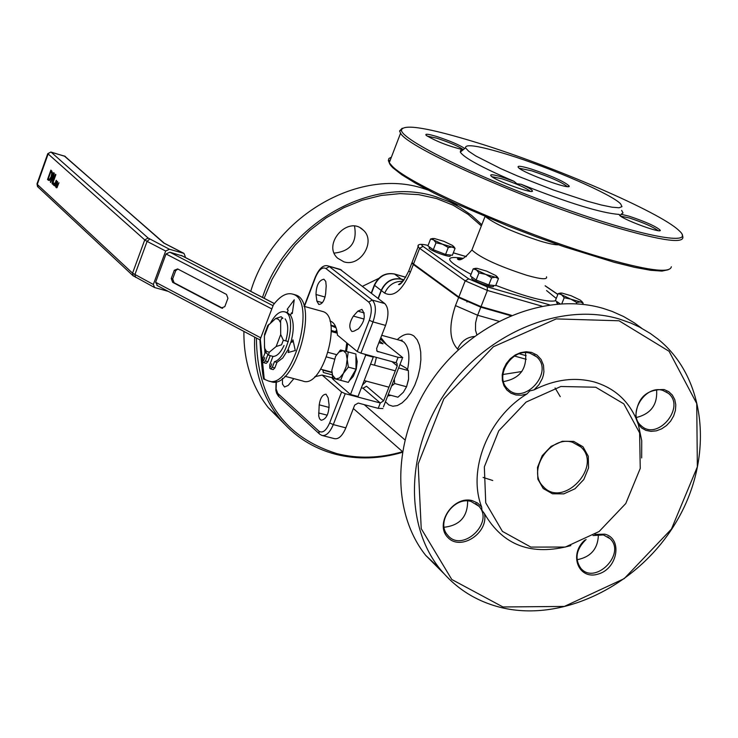 <?xml version="1.0" encoding="UTF-8"?>
<svg xmlns="http://www.w3.org/2000/svg" width="738" height="738" viewBox="0 0 738 738"><rect width="100%" height="100%" fill="white"/><g stroke="black" fill="none" stroke-linecap="round" stroke-linejoin="round"><path stroke-width="1.11" d="M376.398 357.386L374.535 365.209M366.399 381.159L362.45 385.051M336.094 327.856L330.882 325.458M332.626 376.86L331.796 377.662L332.995 379.323L350.485 394.489L358.022 396.49L373.28 357.127L365.734 355.079L364.655 354.185M372.192 356.233L373.28 357.127M337.266 333.179L331.344 331.556M337.118 332.091L331.316 330.504M336.629 354.664L328.226 352.395M288.337 341.583L283.309 340.218L280.698 334.526L280.615 320.827L281.501 318.678L282.958 318.281L281.132 316.713L275.744 318.456L267.525 326.011M334.24 359.028L326.703 356.989M331.897 372.183L320.79 369.212M319.637 434.147L321.943 435.438C326.104 436.176 329.886 432.569 333.29 424.599L345.854 427.856L354.683 405.088L358.234 403.059L378.225 408.345L380.31 402.994L383.64 400.808L366.528 386.251L363.031 388.234L380.31 402.994L345.236 393.695L341.583 392.035L322.1 375.052L331.805 377.644M361.389 387.801L363.031 388.234M391.952 361.62L397.238 365.919L396.979 363.299L396.002 362.718L360.91 353.161L372.985 321.916L369.295 320.283L357.229 351.519L360.91 353.161M397.238 365.919L383.64 400.808M379.526 341.011L382.994 343.807L378.88 342.681M330.845 325.181L335.559 326.473M322.783 369.747L323.373 372.496L332.229 374.867M345.854 427.856C342.45 435.807 338.65 439.405 334.471 438.658L322.469 435.568M378.225 408.345L382.939 408.548M340.07 269.342L384.802 303.586C388.714 307.894 388.972 315.172 385.568 325.412L376.629 348.474L377.044 351.233L398.096 357.33L396.002 362.718M273.143 356.445L268.429 355.126L269.25 352.257L276.15 346.519L281.565 344.794L283.309 340.218M265.32 332.331L264.379 336.15L264.527 348.05L266.003 352.985M329.941 321.002L330.513 321.168C334.499 322.727 336.814 327.377 337.441 335.107L357.229 351.519M412.339 261.741L412.044 262.516L413.538 263.973L458.851 297.008L481.019 306.63L511.452 315.31M378.068 298.364L381.149 290.403C385.614 281.326 392.312 277.543 401.232 279.065L404.046 279.868M386.574 344.609L380.854 337.589M378.29 298.539L381.371 290.569L384.701 293.124C393.557 297.543 402.09 290.606 410.3 272.313L413.335 264.499L458.639 297.543L455.475 305.606C448.686 325.735 449.387 340.218 457.597 349.056L458.436 349.701M380.411 338.714L383.373 342.026L402.782 357.662L398.096 357.33M381.242 339.867L380.088 339.554M322.847 370.116L331.925 372.552M402.33 451.767C379.969 458.27 358.188 458.898 336.989 453.649C283.909 437.007 257.045 398.465 256.409 338.013M264.139 298.263L272.045 279.407L282.451 261.547L295.135 245.09L309.803 230.431L326.122 217.876L343.733 207.738L362.21 200.21L381.149 195.469L400.125 193.605L418.704 194.638L436.481 198.531L453.077 205.164L468.132 214.371L481.333 225.929M343.843 261.796C360.458 267.525 376.518 240.975 363.059 229.942C348.17 215.016 321.897 244.186 337.617 258.189L343.843 261.796M598.38 534.478C598.103 548.592 590.99 557.015 577.033 559.736M467.643 500.964C467.624 516.692 459.783 525.456 444.119 527.264M525.502 352.699C527.089 369.018 519.755 378.649 503.5 381.574M656.589 389.95C657.623 404.627 650.925 413.797 636.497 417.477M390.384 159.786C388.114 161.29 388.954 163.965 392.92 167.821L401.703 174.703L415.42 183.162L433.64 192.913L455.733 203.587L508.021 225.985L536.092 236.778L563.897 246.686L614.108 262.258L634.477 267.313L650.602 270.283L661.94 271.095L668.176 269.776M403.428 280.698L401.454 279.232C392.533 277.709 385.836 281.492 381.371 290.569M401.454 279.232L403.981 279.951M413.335 264.499L411.841 263.032L412.136 262.267M476.84 334.637L475.484 330.144L475.576 322.903L477.071 316.74L480.798 307.165L458.639 297.543M480.798 307.165L510.604 315.67M641.673 457.947L641.728 440.641L638.287 424.313L641.636 427.994L645.981 430.402L651.008 431.37L656.35 430.835L661.645 428.843L666.515 425.531L670.621 421.13L673.656 415.955L675.427 410.365L675.796 404.765L674.735 399.535L672.318 395.061L668.711 391.647L664.172 389.563C646.054 389.064 636.571 398.455 635.732 417.745C627.318 399.618 613.481 387.69 594.228 381.961C574.681 376.841 554.616 379.48 534.044 389.876L538.952 384.71L542.347 378.483L543.371 375.153L543.915 371.777L543.491 365.236L541.111 359.48L537.006 355.061L531.554 352.404L526.185 351.74L520.576 352.635L515.152 355.015L510.281 358.733L506.333 363.502L503.574 368.991L502.218 374.803L502.347 380.522L503.953 385.734L506.914 390.079L511.019 393.234L515.973 394.996L521.434 395.227L526.997 393.926C488.03 417.542 467.228 470.124 481.665 507.043L477.587 503.021L472.283 500.65C453.316 495.327 434.248 524.017 447.8 537.412C460.577 551.48 488.842 533.03 484.423 513.565L481.942 510.253L481.665 507.043M484.423 513.565C502.984 545.603 531.784 556.286 570.834 545.603M635.732 417.745L638.287 424.313M595.75 387.229L560.834 386.5L526.12 402.062L498.75 430.826L484.34 466.877L485.733 502.809L502.421 531.388L530.862 547.089L565.326 547.061L599.108 531.517L625.778 503.519L640.243 468.418L639.625 432.892L623.831 403.88L595.75 387.229M526.997 393.926L529.773 390.928L534.044 389.876M530.308 353.317L536.655 356.841C554.69 372.155 523.879 406.204 507.707 388.861C493.611 376.518 512.246 347.155 530.308 353.317M471.084 501.471L478.87 506.203C494.792 523.002 461.434 553.509 447.477 534.902C435.743 522.172 454.073 496.148 471.084 501.471M572.504 442.265L580.935 447.016C602.928 466.702 562.753 508.851 543.26 486.545C526.471 470.909 550.17 434.931 572.504 442.265M573.758 441.416L562.365 441.269L551.101 446.361L542.209 455.697L537.485 467.403L537.854 479.128L543.223 488.538L552.504 493.787L563.841 493.86L575.003 488.759L583.823 479.506L588.555 467.91L588.269 456.232L582.992 446.767L573.758 441.416M593.038 535.567L603.444 534.93L610.225 538.814C626.258 554.017 595.077 585.345 580.834 568.343C574.404 558.869 576.147 549.247 586.064 539.478M584.8 540.115C568.334 554.635 578.749 580.455 598.269 574.044C617.844 568.583 622.817 538.279 604.699 534.155L594.874 534.413M662.872 390.43L668.333 393.308C686.165 407.108 657.327 441.509 641.174 425.715C626.802 414.322 645.16 384.369 662.872 390.43M619.053 320.781L669.08 351.288L696.737 403.557L697.345 466.868L671.451 529.063L624.191 578.638L564.349 606.433L502.965 606.968L451.785 579.505L421.232 528.648L418.151 464.036L443.879 398.806L493.381 346.759L556.203 318.908L619.053 320.781M618.905 318.89C562.07 302.091 488.611 331.86 447.569 389.535C406.278 447.062 403.658 523.177 439.433 568.26C455.577 588.398 476.351 601.544 501.766 607.706C563.933 622.485 639.625 584.533 676.635 521.268C714.024 458.215 706.976 378.326 657.872 339.01L650.335 333.475L639.551 327.109L630.953 323.115L618.905 318.89M443.99 573.694L425.688 555.354C390.125 510.595 392.598 435.152 433.427 378.188C474.027 321.085 546.793 291.685 603.204 308.41L612.18 311.427L623.582 316.519L634.237 322.792L641.682 328.235M464.765 148.476C459.137 144.814 449.82 140.838 436.822 136.548C428.197 133.956 424.645 133.56 426.195 135.358C436.167 141.364 448.492 146.17 463.16 149.777L460.623 150.487L460.318 152.083C463.796 157.674 481.665 167.415 513.943 181.28L501.803 177.009C492.956 174.38 489.405 174.067 491.139 176.05C495.613 180.819 534.063 194.629 532.439 190.884C531.969 189.657 528.205 187.452 521.148 184.279L516.951 183.79L513.943 181.28M521.148 184.279C568.334 203.005 601.009 213.061 619.191 214.435L619.671 215.422C624.007 220.035 661.885 233.872 660.261 230.256C656.414 226.594 646.11 221.926 629.348 216.271L621.119 214.26L620.243 215.579L619.191 214.435M621.119 214.26L623.02 212.941L621.654 210.395M507.163 154.408C478.962 145.792 465.069 143.606 465.503 147.877L468.695 151.253L475.872 156.004L500.742 168.624L517.144 175.819L553.463 189.998L587.623 201.289L601.479 205.035L612.143 207.221L619.071 207.765L621.959 206.658L620.723 203.992C612.503 194.583 550.935 167.84 507.163 154.408M427.127 136.078L436.896 138.227C449.728 142.471 458.529 146.281 463.316 149.648M491.969 176.705L501.905 178.781C516.222 183.531 525.677 187.72 530.281 191.336M519.137 168.209L531.526 170.782C549.718 176.862 561.59 182.102 567.144 186.483L567.199 186.576M531.415 169.076C520.825 165.884 516.535 165.432 518.546 167.72C523.814 173.31 571.286 190.478 569.201 186.031C564.635 181.686 552.042 176.031 531.415 169.076M620.547 216.114L629.486 218.014C643.656 222.738 653.195 226.953 658.102 230.643M477.587 142.849C553.491 166.207 659.744 212.018 678.812 230.394C697.834 247.009 641.903 236.778 559.515 206.954C477.265 177.341 401.186 139.842 401.417 130.128C403.372 123.606 428.76 127.84 477.587 142.849M402.228 128.218L399.553 130.967L400.568 133.218C407.247 147.6 526.821 200.81 611.507 226.151C663.932 241.621 687.493 244.564 682.18 234.988M671.331 266.759C670.15 273.697 646.119 270.348 599.228 256.704C520.428 233.577 408.695 184.232 392.109 166.032L389.258 162.72L388.336 160.552L388.917 158.495L391.38 157.194M334.213 253.106C350.541 251.298 357.321 242.313 354.526 226.151M284.121 423.686L268.309 407.68C251.686 386.38 243.558 360.956 243.909 331.399M250.745 291.326C272.497 217.35 358.622 166.751 423.686 188.596L427.929 189.97M451.693 201.705L457.828 206.096M254.684 337.1C253.438 368.391 261.547 395.273 279.019 417.736C293.945 436.14 312.94 448.353 336.011 454.387C357.496 459.691 379.572 459.027 402.219 452.394M481.813 224.712L471.517 215.33L459.746 207.203L449.525 201.861L435.9 196.751C371.371 175.201 285.864 224.269 262.507 297.414M326.196 285.92L325.633 293.779C324.499 300.689 322.229 304.24 318.807 304.453L316.879 301.113L315.993 294.499C316.279 285.357 318.917 280.246 323.899 279.195L325.762 281.436L326.196 285.92M353.373 316.085L357.838 311.15L361.924 309.379C365.928 315.218 364.738 321.713 358.373 328.862L353.816 331.242L351.906 331.482C348.696 327.949 349.185 322.81 353.373 316.085L364.065 319.056M365.734 355.079L350.485 394.489M322.1 375.052L314.766 376.731M329.074 404.811C328.853 414.147 326.214 419.295 321.168 420.263L319.563 418.815L318.696 415.946L319.203 404.839C320.31 397.92 322.589 394.378 326.048 394.212L328.142 397.837L329.074 404.811M293.862 378.64L288.198 385.421L284.554 387.016L282.488 384.111L282.414 378.4M270.219 355.661L267.912 361.712L265.412 361.039L263.761 362.699L262.866 361.943L262.82 358.714L264.933 353.151L264.49 344.95M265.412 361.039L267.802 354.738M285.108 318.871C288.355 323.53 288.576 330.864 285.772 340.882M284.038 345.467C280.578 352.764 276.87 356.417 272.94 356.426L269.711 364.923L269.757 368.179L270.661 368.935L272.331 367.275L274.453 361.685C288.152 357.985 297.063 314.554 284.711 311.86C280.025 310.772 275.339 314.406 270.643 322.774M263.715 360.605L264.721 357.561L263.715 360.605M270.708 366.906L271.713 363.843L270.708 366.906M267.912 361.712L266.261 363.364L263.826 362.718M288.032 349.627L282.755 357.976L276.971 362.358L274.85 367.948L273.18 369.609L270.726 368.954M276.971 362.358L274.453 361.685M269.139 381.103L270.477 381.454C294.425 392.146 320.523 300.892 295.218 294.831L292.709 294.13C317.977 300.181 291.87 391.472 267.968 380.79L263.724 379.018L264.804 379.046M295.218 294.831L294.213 294.545M292.709 294.13C286.621 292.405 280.182 295.975 273.401 304.84L260.283 339.065L264.213 378.852M164.334 243.245L165.247 243.789M184.952 257.276L185.238 256.51L183.974 253.392L169.445 249.25L148.126 238.033L144.74 239.905L147.083 241.391L149.694 239.02M263.752 378.917L260.283 339.065M263.724 379.018L263.623 379.037C262.377 373.585 261.151 360.67 259.942 340.283M284.923 376.269L302.774 381.002C322.451 389.664 343.401 316.51 322.654 311.491L321.823 311.261M135.607 277.396L134.879 274.684L147.083 241.391L165.663 251.031L153.347 284.462L132.554 273.161L133.301 276.021M168.209 291.353L154.574 287.534L153.347 284.462M47.702 153.836L50.83 152.028M64.206 155.912L164.094 243.051M38.108 187.111L37.278 184.408L48.145 153.956L144.74 239.905L132.554 273.161L37.278 184.408L37.287 183.042M53.68 185.183L53.191 184.74L53.837 182.932L54.326 183.375L53.68 185.183M54.252 185.708L56.199 180.257L57.001 181.363L55.83 184.011L55.608 186.954L55.525 184.002L54.529 185.792M53.708 172.664L54.28 173.181L52.822 181.788L55.507 174.288L55.885 174.629L52.499 184.103L52.047 183.688L53.616 174.306L50.701 182.461L50.332 182.111L53.708 172.664M51.577 177L49.547 180.395L47.518 179.537L50.885 170.109L52.389 172.461L51.577 177M56.54 187.138L58.957 182.766L56.974 187.683L56.319 187.766L56.033 186.825L57.684 181.603L56.54 187.138M157.489 285.597L155.607 282.257L166.032 253.973L169.814 252.193L182.203 255.92M177.609 268.927L226.483 294.425L227.931 298.3L224.804 306.648L221.409 307.977L172.655 282.331L171.253 278.521L174.297 270.274L177.609 268.927M165.663 251.031L169.445 249.25M288.18 310.144L287.266 312.571L290.504 315.274L291.427 312.875L292.266 313.585L294.25 299.785L287.183 309.305L288.18 310.144M292.266 313.585L294.25 299.785M291.445 312.894L290.504 315.274M292.958 339.84L295.265 350.532L292.958 339.84L291.999 342.34L291.058 341.519L292.008 342.321M295.265 350.532L288.152 352.515L295.237 350.532M291.058 341.519L288.014 349.609L288.927 350.412L288.134 352.506M290.532 315.283C293.936 321.27 294.111 330.015 291.086 341.519M286.63 312.395L287.266 312.571M57.186 187.415L56.642 187.203M48.21 180.173L49.345 180.496L48.856 179.288M47.518 179.537L48.653 179.86M48.302 178.817L49.667 179.233L51.162 176.603L51.798 173.126L50.894 171.557L48.302 178.817M50.894 171.557L52.352 172.166M51.549 171.742L51.826 170.985M51.798 173.126L52.398 173.292M49.667 179.233L50.405 179.445M49.105 179.389L50.221 179.703M52.047 183.688L52.592 183.845M222.645 308.272L174.067 282.728L172.674 278.909L175.718 270.671L177.84 269.038M56.097 183.338L56.66 181.751L56.208 181.096L55.479 183.144L56.457 183.439M56.208 181.096L56.992 181.317M55.258 183.753L55.977 183.956M53.191 184.74L53.782 184.906M335.606 356.288L340.532 350.006L343.262 350.651L339.019 352.035L335.606 356.288L331.832 370.402L332.451 375.098L335.679 379L332.967 378.271L331.832 370.402M348.253 351.915L347.174 359.203L346.104 353.382L343.262 350.651L355.919 354L356.02 369.194L348.327 382.385L335.679 379L339.517 377.994L343.364 373.437L346.168 366.555L347.174 359.203L348.336 367.127L343.364 373.437L340.652 380.338M356.02 369.194L348.336 367.127M355.928 355.688L357.22 361.592L356.233 369.268L353.244 376.435L349.157 380.956M394.295 379.055L394.655 383.548L391.564 386.066M388.234 394.609L397.939 397.201L403.345 392.284L406.564 386.749L408.575 378.963L408.391 370.587L406.084 368.087L399.95 364.554M408.465 379.83L406.555 386.758L394.655 383.548M408.391 370.587L398.631 367.939M442.505 244.213L436.001 242.793L433.658 239.951L442.505 244.213L452.034 247.009L448.28 247.507L442.505 244.213M453.685 246.437L455.051 248.383L452.034 247.009L453.778 246.815L452.671 245.542L443.842 241.308L434.359 238.512L432.643 238.614L433.658 239.951L430.586 238.992L432.892 238.494M448.28 247.507L445.577 254.435L452.357 255.283L455.051 248.383M445.577 254.435L433.307 249.721L436.001 242.793M433.307 249.721L427.911 245.892L430.586 238.992M450.401 255.044L450.162 255.652C452.154 258.614 430.005 250.726 429.073 248.143L429.267 247.654M485.669 274.379L478.944 272.903L476.434 269.914L485.669 274.379L495.429 277.22L491.628 277.783L485.669 274.379M497.025 276.575L498.454 278.577L495.429 277.22L497.135 276.962L495.908 275.588L486.711 271.15L476.997 268.318L475.327 268.447L476.434 269.914L473.187 268.863L475.623 268.309M491.628 277.783L488.814 284.914L495.65 285.68L498.454 278.577M488.814 284.914L476.139 280.034L478.944 272.903M476.139 280.034L470.392 275.966L473.187 268.863M493.611 285.449L493.371 286.058C495.475 289.213 472.624 281.04 471.61 278.281L471.822 277.737M570.871 299.167L564.219 297.709L561.572 294.711L570.871 299.167L580.354 301.925L576.756 302.525L570.871 299.167M581.793 301.344L583.177 303.217L580.354 301.925L581.876 301.657L580.511 300.228L571.249 295.79L561.803 293.041L560.317 293.171L561.572 294.711L558.186 293.623L560.622 293.032M582.725 304.342L583.177 303.217M576.249 303.788L576.756 302.525M561.812 303.715L564.219 297.709M560.077 303.807L555.391 300.606L558.186 293.623M557.836 303.964L556.803 302.312M335.227 331.574L336.759 330.19M332.995 379.323L333.77 378.493M346.491 351.463L347.736 343.65M378.096 351.86L376.684 350.716M280.698 334.526L276.15 346.519M275.744 318.456L278.567 319.342L280.514 322.552M264.379 336.15L268.881 324.268M269.25 352.257L266.446 351.297L264.527 348.05M278.936 396.647L276.113 388.972L276.381 381.528M276.086 381.601L275.846 390.301L276.63 393.262L278.447 396.205L319.203 433.732L318.908 431.186L278.152 393.732M345.236 393.695L333.29 424.599L329.646 422.92C326.168 430.734 322.589 433.483 318.908 431.186M341.583 392.035L329.646 422.92M385.568 325.412L372.985 321.916C376.389 311.657 376.149 304.37 372.266 300.062L368.705 302.063C371.934 305.661 372.127 311.74 369.295 320.283M384.802 303.586L372.266 300.062L329.351 266.584L325.901 268.521L368.705 302.063M315.643 276.971L315.486 277.377C318.834 269.693 322.303 266.741 325.901 268.521M341.556 270.062L328.235 265.975L340.43 269.444M304.425 306.436L315.486 277.377M481.019 306.63L487.403 290.44L487.2 286.842L468.695 278.863L465.189 280.846L487.403 290.44L541.83 306.132M468.695 278.863L423.012 246.391L419.608 248.309L465.189 280.846L458.851 297.008M418.4 246.132L418.105 246.879L419.608 248.309L413.538 263.973M423.012 246.391C420.319 244.232 422.007 243.927 428.068 245.468M453.307 252.848L466.296 256.649M545.161 285.874L557.845 294.48M549.552 304.859L487.2 286.842M463.104 258.3C442.874 255.32 445.521 260.652 471.038 274.315M495.788 285.329C527.264 297.414 547.209 302.562 555.631 300.772M556.258 298.456L546.563 290.56M374.36 284.951L374.535 285.329C378.972 276.298 385.642 272.534 394.526 274.056L394.055 273.927M371.482 293.254L374.535 285.329L381.149 290.403M401.232 279.065L394.526 274.056L405.725 277.267M526.129 355.679L519.303 353.77M514.524 356.048L526.24 359.305M521.84 371.518L502.91 374.498M483.086 477.421L492.763 480.503M560.253 396.647L555.068 387.939M400.78 340.569L403.677 341.962C408.898 347.035 410.19 356.214 407.57 369.489M385.457 401.73L388.825 404.931L392.865 406.241L397.367 405.559L402.072 402.911L406.73 398.428L411.066 392.367L414.848 385.042L417.837 376.878L419.885 368.336L420.863 359.904L420.725 352.054L419.47 345.227L417.191 339.812L414.009 336.104C409.092 332.607 403.529 333.77 397.302 339.609M391.029 395.356L387.699 395.974M404.811 439.783L364.24 404.645M378.677 278.429L362.487 286.289M485.724 216.834C495.475 224.343 513.713 232.461 540.428 241.16C549.266 243.78 555.271 244.988 558.445 244.804M546.498 276.805C547.578 279.813 541.028 279.315 526.858 275.32C498.353 266.058 480.032 257.608 471.905 249.979L472.578 248.272M409.12 270.053L408.815 270.837L410.3 272.313M384.701 293.124C388.575 284.896 394.636 280.975 402.902 281.353M474.322 336.482C466.637 337.248 461.065 341.445 457.597 349.056M455.475 305.606L477.615 315.246L498.722 321.233M315.993 294.499L325.08 297.045M316.879 301.113L322.386 302.654M357.838 311.15L364.249 312.94M318.631 412.957L327.238 415.199M319.203 404.839L329.176 407.45M274.85 367.948L272.331 367.275M148.126 238.033L51.245 152.259L64.76 156.188L163.753 243.014L183.365 253.152M37.583 186.622L132.849 275.569L154.574 287.534M181.105 255.357L274.342 303.613M273.069 305.716L169.814 252.193M166.032 253.973L271.852 308.936M260.865 337.884L155.607 282.257M51.208 171.834L52.343 172.157M51.162 176.603L51.669 176.742M221.409 307.977L222.47 308.272M174.297 270.274L175.718 270.671M171.253 278.521L172.674 278.909M172.655 282.331L174.067 282.728M56.448 181.308L57.01 181.465M346.777 342.847L345.596 351.242M332.654 376.998L331.786 377.653M264.472 334.471L267.94 325.209M268.429 355.126L265.136 351.565M304.148 306.362L315.274 277.147C319.277 268.171 323.595 264.444 328.235 265.975M428.086 245.431C420.559 243.623 417.238 244.103 418.105 246.879L412.044 262.516M466.333 256.621L453.316 252.811M557.882 294.388L545.142 285.754M405.743 277.22L394.341 273.955C385.337 272.396 378.659 276.104 374.304 285.089L371.232 293.069M400.199 340.402L402.21 340.107L401.481 340.762L381.74 335.31M402.256 358.65L383.428 406.924M462.108 258.623L457.366 258.872C459.709 261.538 464.553 258.577 471.905 249.979L485.023 216.529M402.376 451.49L353.354 408.52M411.841 263.032L408.815 270.837C404 280.578 400.568 285.154 398.52 284.573L402.247 282.11M533.86 354.793L536.655 356.841M475.742 503.491L478.87 506.203M577.503 444.377L580.935 447.016M607.688 536.747L610.225 538.814M666.11 391.767L668.333 393.308M425.688 555.354L439.433 568.26M465.503 147.877L460.318 152.083M531.277 191.4L532.439 190.884M567.891 186.603L569.201 186.031M659.163 230.726L660.261 230.256M401.417 130.128L399.553 130.967M389.258 162.72L400.568 133.218M392.92 167.821L392.109 166.032M363.059 229.942L360.495 228.06M279.019 417.736L268.309 407.68M314.775 376.721L315.384 376.887M164.574 243.365L183.974 253.392M263.706 379.083L264.527 379.046M322.654 311.491L303.964 306.307M37.527 186.539L37.001 183.845L47.758 153.67L50.922 152.056L65.341 156.456M274.379 303.567L181.714 255.597M259.97 339.904L156.834 285.329M287.23 312.552L284.711 311.86M259.951 339.997L263.789 378.88M55.867 183.439L56.365 183.587M364.194 380.568L388.944 387.201M370.559 364.138L394.572 370.642M339.019 352.035L339.849 350.716M332.451 375.098L332.469 376.159M424.35 271.852L424.147 272.377M432.643 238.614L431.112 238.835M429.507 247.027L429.073 248.143M467.126 301.491L466.914 302.036M480.641 306.519L480.429 307.054M475.327 268.447L473.879 268.65M472.052 277.137L471.61 278.281M560.317 293.171L559.072 293.337M557.042 301.731L556.6 302.838"/></g></svg>
